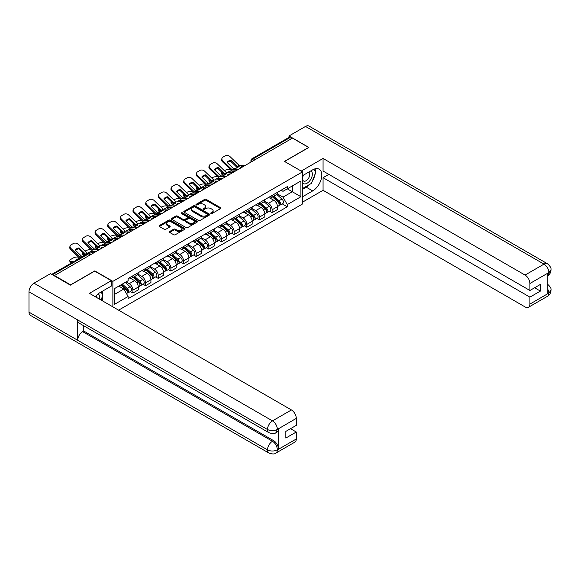 <?xml version="1.0" encoding="UTF-8"?>
<svg xmlns="http://www.w3.org/2000/svg" width="580" height="580" viewBox="0 0 580 580"><rect width="100%" height="100%" fill="white"/><g stroke="black" fill="none" stroke-linecap="round" stroke-linejoin="round"><path stroke-width="0.87" d="M210.975 213.491A0.79 0.457 0 0 0 212.091 213.491L220.552 208.612A1.124 0.652 0 0 0 220.879 208.148A1.124 0.652 0 0 0 220.552 207.691L206.219 199.411A1.124 0.652 0 0 0 204.624 199.411L196.163 204.298A0.79 0.457 0 0 0 197.28 204.943L198.374 204.312A3.603 2.081 0 0 1 203.471 204.312L204.667 205.001A3.603 2.081 0 0 1 205.719 206.473A3.603 2.081 0 0 1 204.667 207.944L203.573 208.575A0.79 0.457 0 0 0 204.689 209.22L205.784 208.582A3.603 2.081 0 0 1 210.874 208.582L212.07 209.279A3.603 2.081 0 0 1 213.128 210.743A3.603 2.081 0 0 1 212.07 212.215L210.975 212.853A0.79 0.457 0 0 0 210.975 213.491L210.975 212.853M169.672 231.5A1.124 0.652 0 0 0 169.338 231.964A1.124 0.652 0 0 0 169.672 232.42L173.696 234.74A1.124 0.652 0 0 0 175.283 234.74L184.679 229.317A1.124 0.652 0 0 0 185.013 228.861A1.124 0.652 0 0 0 184.679 228.397L170.346 220.124A1.124 0.652 0 0 0 168.758 220.124L159.362 225.548A1.124 0.652 0 0 0 159.029 226.012A1.124 0.652 0 0 0 159.362 226.468L164.22 229.274A1.124 0.652 0 0 0 165.807 229.274L169.831 226.954A1.124 0.652 0 0 0 170.157 226.49A1.124 0.652 0 0 0 169.831 226.033L167.424 224.641A3.009 1.74 0 0 1 166.54 223.409A3.009 1.74 0 0 1 168.396 221.806A3.009 1.74 0 0 1 171.68 222.183L181.119 227.628A3.009 1.74 0 0 1 181.997 228.861A3.009 1.74 0 0 1 180.141 230.463A3.009 1.74 0 0 1 176.856 230.086L175.283 229.18A1.124 0.652 0 0 0 173.696 229.18L169.672 231.5L169.672 232.42L173.696 230.115L173.696 229.18M112.875 281.344L94.787 270.896L70.615 284.852L54.469 275.536L292.48 138.12L308.625 147.443L284.446 161.399L302.543 171.847L112.875 281.344L112.875 306.871M198.454 220.444A1.124 0.652 0 0 0 200.049 220.444L209.445 215.02A1.124 0.652 0 0 0 209.771 214.564A1.124 0.652 0 0 0 209.445 214.1L195.112 205.827A1.124 0.652 0 0 0 193.517 205.827L184.121 211.25A1.124 0.652 0 0 0 183.795 211.714A1.124 0.652 0 0 0 184.121 212.171L198.454 220.444M181.692 213.665A0.79 0.457 0 0 1 182.49 213.774L197.048 222.176L187.666 227.592A1.124 0.652 0 0 1 186.071 227.592L171.738 219.32L175.762 217.014L175.762 216.079L171.738 218.399A1.124 0.652 0 0 0 171.412 218.863A1.124 0.652 0 0 0 171.738 219.32L171.738 218.399M175.762 217.014A1.124 0.652 0 0 1 177.357 217.014L177.357 216.079A1.124 0.652 0 0 0 175.762 216.079M177.357 216.079L183.164 219.436A1.124 0.652 0 0 0 184.759 219.436L187.427 217.892A1.124 0.652 0 0 0 187.761 217.435A1.124 0.652 0 0 0 187.427 216.978L181.373 213.483A0.79 0.457 0 0 1 182.49 212.838L197.062 221.248A1.124 0.652 0 0 1 197.388 221.712A1.124 0.652 0 0 1 197.062 222.169L197.062 221.248M118.596 310.169L302.543 203.971L302.543 171.847M54.469 275.536L54.469 275.957M254.924 159.804L253.221 158.826A2.291 1.327 60 0 0 252.068 158.71L288.818 137.496A2.291 1.327 60 0 1 289.964 137.605L253.221 158.826A2.291 1.327 120 0 0 251.597 161.631L251.597 161.726M291.668 138.591L289.964 137.605M272.121 195.402A5.278 3.045 60 0 1 271.027 197.773L276.377 194.677A5.278 3.045 -120 0 0 277.472 192.313M264.524 201.086L268.388 203.319A5.278 3.045 60 0 1 272.121 209.779L277.472 206.69A5.278 3.045 -120 0 0 273.738 200.223L269.91 198.012M277.472 206.69L277.472 209.547L272.121 212.635L269.555 211.156M271.027 197.773A5.278 3.045 60 0 1 268.431 197.533M272.121 209.779L272.121 212.635M259.463 202.71A5.278 3.045 60 0 1 258.368 205.073L263.726 201.985A5.278 3.045 -120 0 0 264.821 199.614M256.896 218.464L259.463 219.943L264.821 216.855L264.821 213.998A5.278 3.045 -120 0 0 261.087 207.531L257.252 205.32M258.368 205.073A5.278 3.045 60 0 1 255.773 204.841M251.865 208.387L255.729 210.62A5.278 3.045 60 0 1 259.463 217.087L259.463 219.943M246.812 210.011A5.278 3.045 60 0 1 245.717 212.381L251.067 209.293A5.278 3.045 -120 0 0 252.162 206.922M244.245 225.765L246.812 227.251L252.162 224.155L252.162 221.299A5.278 3.045 -120 0 0 248.429 214.839L244.6 212.628M245.717 212.381A5.278 3.045 60 0 1 243.121 212.142M239.214 215.695L243.078 217.928A5.278 3.045 60 0 1 246.812 224.395L246.812 227.251M234.153 217.319A5.278 3.045 60 0 1 233.058 219.689L238.416 216.601A5.278 3.045 -120 0 0 239.511 214.23M231.587 233.073L234.153 234.552L239.511 231.463L239.511 228.607A5.278 3.045 -120 0 0 235.777 222.147L231.942 219.929M233.058 219.689A5.278 3.045 60 0 1 230.463 219.45M226.555 223.003L230.419 225.236A5.278 3.045 60 0 1 234.153 231.695L234.153 234.552M221.502 224.627A5.278 3.045 60 0 1 220.407 226.998L225.758 223.902A5.278 3.045 -120 0 0 226.852 221.538M218.936 240.381L221.502 241.86L226.852 238.771L226.852 235.915A5.278 3.045 -120 0 0 223.119 229.448L219.291 227.237M220.407 226.998A5.278 3.045 60 0 1 217.812 226.758M213.904 230.311L217.768 232.544A5.278 3.045 60 0 1 221.502 239.004L221.502 241.86M208.844 231.935A5.278 3.045 60 0 1 207.749 234.298L213.106 231.21A5.278 3.045 -120 0 0 214.201 228.839M206.277 247.689L208.844 249.168L214.201 246.079L214.201 243.223A5.278 3.045 -120 0 0 210.468 236.756L206.632 234.545M207.749 234.298A5.278 3.045 60 0 1 205.153 234.066M201.245 237.612L205.11 239.844A5.278 3.045 60 0 1 208.844 246.311L208.844 249.168M196.192 239.236A5.278 3.045 60 0 1 195.097 241.606L200.448 238.518A5.278 3.045 -120 0 0 201.543 236.147M193.626 254.99L196.192 256.476L201.543 253.38L201.543 250.524A5.278 3.045 -120 0 0 197.809 244.064L193.981 241.853M195.097 241.606A5.278 3.045 60 0 1 192.502 241.367M188.594 244.919L192.458 247.152A5.278 3.045 60 0 1 196.192 253.619L196.192 256.476M183.534 246.543A5.278 3.045 60 0 1 182.439 248.914L187.797 245.826A5.278 3.045 -120 0 0 188.892 243.455M180.967 262.298L183.534 263.777L188.892 260.688L188.892 257.832A5.278 3.045 -120 0 0 185.158 251.372L181.322 249.154M182.439 248.914A5.278 3.045 60 0 1 179.844 248.675M175.936 252.227L179.8 254.46A5.278 3.045 60 0 1 183.534 260.92L183.534 263.777M170.882 253.851A5.278 3.045 60 0 1 169.788 256.222L175.138 253.126A5.278 3.045 -120 0 0 176.233 250.763M168.316 269.606L170.882 271.085L176.233 267.996L176.233 265.14A5.278 3.045 -120 0 0 172.499 258.673L168.671 256.462M169.788 256.222A5.278 3.045 60 0 1 167.192 255.983M163.284 259.536L167.149 261.769A5.278 3.045 60 0 1 170.882 268.228L170.882 271.085M158.224 261.16A5.278 3.045 60 0 1 157.129 263.523L162.487 260.435A5.278 3.045 -120 0 0 163.582 258.064M155.657 276.914L158.224 278.393L163.582 275.304L163.582 272.448A5.278 3.045 -120 0 0 159.848 265.981L156.013 263.769M157.129 263.523A5.278 3.045 60 0 1 154.534 263.291M150.626 266.836L154.49 269.069A5.278 3.045 60 0 1 158.224 275.536L158.224 278.393M145.573 268.46A5.278 3.045 60 0 1 144.478 270.831L149.828 267.743A5.278 3.045 -120 0 0 150.923 265.372M143.006 284.214L145.573 285.701L150.923 282.605L150.923 279.748A5.278 3.045 -120 0 0 147.19 273.289L143.362 271.077M144.478 270.831A5.278 3.045 60 0 1 141.882 270.592M137.975 274.144L141.839 276.377A5.278 3.045 60 0 1 145.573 282.844L145.573 285.701M132.914 275.768A5.278 3.045 60 0 1 131.82 278.139L137.177 275.05A5.278 3.045 -120 0 0 138.272 272.68M130.348 291.522L132.914 293.001L138.272 289.913L138.272 287.056A5.278 3.045 -120 0 0 134.538 280.597L130.703 278.378M131.82 278.139A5.278 3.045 60 0 1 129.224 277.9M126.099 281.902L129.18 283.685A5.278 3.045 60 0 1 132.914 290.145L132.914 293.001M281.082 190.225L282.989 191.327L300.918 180.975L292.32 185.941L292.32 191.748L282.989 197.135L277.175 193.778M114.499 294.408L123.83 289.021L128.129 296.467L114.499 304.34L114.499 288.601L128.129 280.735L128.129 278.531L287.288 186.644L287.288 188.848L300.918 196.714L287.288 204.581L282.989 197.135M300.918 180.975L300.918 196.714M128.129 296.467L128.129 298.671L287.288 206.785L287.288 204.581M123.83 289.021L118.799 286.121M282.206 203.848L287.288 206.785M211.294 213.607L212.07 213.157A3.603 2.081 0 0 0 213.128 211.686L213.128 210.743M205.719 206.473L205.719 207.408A3.603 2.081 0 0 1 204.667 208.88L203.885 209.329M220.552 207.691L220.552 208.612L206.219 200.354A1.124 0.652 0 0 0 204.624 200.354L196.482 205.052M209.431 215.028L195.112 206.763A1.124 0.652 0 0 0 193.517 206.763L184.135 212.179M207.451 214.883A0.79 0.457 0 0 0 207.451 214.237L194.873 206.973A0.79 0.457 0 0 0 193.756 206.973L192.604 207.64A3.603 2.081 0 0 0 191.545 209.112A3.603 2.081 0 0 0 192.604 210.583L201.202 215.55A3.603 2.081 0 0 0 206.299 215.55L207.451 214.883L207.451 215.818A0.79 0.457 0 0 0 207.683 215.499L207.683 214.564M191.545 209.112L191.545 210.054A3.603 2.081 0 0 0 192.604 211.519L192.604 210.583M207.451 215.818L206.299 216.485A3.603 2.081 0 0 1 201.202 216.485L192.604 211.519M177.357 217.014L183.164 220.371A1.124 0.652 0 0 0 184.759 220.371L187.427 218.834A1.124 0.652 0 0 0 187.761 218.37L187.761 217.435M189.196 222.916A3.009 1.74 0 0 0 192.48 223.293A3.009 1.74 0 0 0 194.344 221.69A3.009 1.74 0 0 0 193.459 220.458L190.131 218.537A1.124 0.652 0 0 0 188.543 218.537L185.875 220.081A1.124 0.652 0 0 0 185.542 220.538A1.124 0.652 0 0 0 185.875 220.994L189.196 222.916L189.196 223.851A3.009 1.74 0 0 0 192.48 224.228A3.009 1.74 0 0 0 194.344 222.626L194.344 221.69M185.542 220.538L185.542 221.473A1.124 0.652 0 0 0 185.875 221.937L185.875 220.994M189.196 223.851L185.875 221.937M181.997 228.861L181.997 229.796A3.009 1.74 0 0 1 180.141 231.405A3.009 1.74 0 0 1 176.856 231.029L175.283 230.115A1.124 0.652 0 0 0 173.696 230.115M166.54 223.409L166.54 224.351A3.009 1.74 0 0 0 167.424 225.576L167.424 224.641M169.831 226.033L169.831 226.954L167.424 225.576M184.665 229.325L170.346 221.06A1.124 0.652 0 0 0 168.758 221.06L159.377 226.475M232.37 172.463L231.065 172.216L230.731 170.868L234.516 171.593M224.395 170.701L224.946 170.382A3.444 1.254 -13.9 0 1 229.687 169.418L230.608 169.599M221.857 172.296A3.444 1.254 -13.9 0 0 221.56 173.014A3.444 1.254 -13.9 0 0 222.466 173.587L222.807 174.935A3.444 1.254 166.1 0 1 221.893 174.362L221.56 173.014M223.387 173.761L222.466 173.587M230.731 170.868A7.112 2.595 -13.9 0 0 227.309 172.695M224.155 175.196L222.807 174.935M231.065 172.216A7.112 2.595 -13.9 0 0 230.173 172.565M272.484 196.924L277.639 201.528A2.871 1.653 60 0 1 278.545 205.965L277.472 206.582M272.622 197.048L275.05 198.454M273.006 196.627L278.741 201.746A1.377 0.797 60 0 1 279.176 203.877A1.377 0.797 60 0 1 279.052 203.928M273.861 196.134L279.024 200.731A2.871 1.653 60 0 1 279.923 205.168A2.871 1.653 60 0 1 279.052 205.262M276.74 194.409L281.938 199.049A2.871 1.653 60 0 1 282.844 203.479L279.923 205.168M230.905 160.225A7.112 5.198 -160.8 0 0 227.092 162.422L233.493 168.599L235.364 168.577A7.112 1.66 -20.2 0 0 237.597 167.46A7.112 1.66 -20.2 0 0 239.177 166.373L237.307 166.395L230.905 160.225L230.564 161.189L236.974 167.359A1.718 0.993 -120 0 0 237.314 167.62M238.489 169.295L231.92 169.57L222.807 160.798L222.466 161.755A3.444 2.516 -160.8 0 1 221.654 159.225L221.988 158.26A3.444 2.516 19.2 0 0 222.807 160.798M235.886 170.796L232.5 170.955A1.718 0.993 60 0 1 231.92 170.788A1.718 0.993 60 0 1 231.536 170.491L222.466 161.755M245.71 165.126L239.141 165.401L230.021 156.629A3.444 2.516 19.2 0 0 225.279 155.81L222.93 157.166A3.444 2.516 19.2 0 0 221.988 158.26M227.345 162.668A7.112 5.198 -160.8 0 1 230.564 161.189M219.711 179.771L218.406 179.524L218.073 178.176L221.857 178.894M211.743 178.009L212.294 177.69A3.444 1.254 -13.9 0 1 217.036 176.726L217.95 176.9M209.206 179.597A3.444 1.254 -13.9 0 0 208.909 180.322A3.444 1.254 -13.9 0 0 209.815 180.895L210.149 182.243A3.444 1.254 166.1 0 1 209.242 181.663L208.909 180.322M210.729 181.069L209.815 180.895M218.073 178.176A7.112 2.595 -13.9 0 0 214.658 180.003M211.504 182.504L210.149 182.243M218.406 179.524A7.112 2.595 -13.9 0 0 217.522 179.873M259.833 204.232L264.988 208.836A2.871 1.653 60 0 1 265.887 213.273L264.813 213.889M259.963 204.356L262.392 205.755M260.348 203.935L266.089 209.054A1.377 0.797 60 0 1 266.517 211.185A1.377 0.797 60 0 1 266.394 211.236M261.21 203.435L266.365 208.039A2.871 1.653 60 0 1 267.264 212.476A2.871 1.653 60 0 1 266.401 212.57M264.081 201.71L269.287 206.357A2.871 1.653 60 0 1 270.186 210.786L267.264 212.476M207.06 187.079L205.755 186.825L205.421 185.477L209.206 186.202M199.085 185.317L199.636 184.998A3.444 1.254 -13.9 0 1 204.377 184.034L205.298 184.208M196.548 186.905A3.444 1.254 -13.9 0 0 196.25 187.623A3.444 1.254 -13.9 0 0 197.156 188.203L197.497 189.551A3.444 1.254 166.1 0 1 196.584 188.971L196.25 187.623M198.077 188.377L197.156 188.203M205.421 185.477A7.112 2.595 -13.9 0 0 201.999 187.311M198.846 189.805L197.497 189.551M205.755 186.825A7.112 2.595 -13.9 0 0 204.863 187.18M247.174 211.54L252.329 216.144A2.871 1.653 60 0 1 253.235 220.574L252.162 221.198M247.312 211.664L249.741 213.063M247.696 211.243L253.431 216.362A1.377 0.797 60 0 1 253.866 218.486A1.377 0.797 60 0 1 253.743 218.537M248.552 210.743L253.714 215.347A2.871 1.653 60 0 1 254.613 219.784A2.871 1.653 60 0 1 253.743 219.871M251.43 209.018L256.628 213.657A2.871 1.653 60 0 1 257.535 218.094L254.613 219.784M309.851 184.295A12.905 7.453 120 0 1 306.269 187.202L312.678 190.907A12.905 7.453 120 0 0 321.11 179.532A12.905 7.453 120 0 0 319.13 169.193A12.905 7.453 120 0 0 312.678 169.831L302.543 175.682M312.678 190.907L302.543 196.758M302.543 202.144L323.06 190.298L323.06 177.697L529.917 297.127L529.917 304.101L548.977 293.001L547.766 293.567L547.766 273.426L548.861 272.564L529.917 283.497A6.88 3.973 -120 0 0 525.052 275.065L543.996 264.132L305.5 126.44L288.992 135.966L308.864 147.443L284.57 161.472M328.824 174.37L323.06 177.697M534.622 287.76L540.386 291.087L540.386 284.432L529.917 290.478L323.06 171.049L323.06 158.449L525.052 275.065M301.201 171.071L323.06 158.449M323.06 190.298L525.052 306.914A6.88 3.973 -120 0 0 528.496 307.255A6.88 3.973 -120 0 0 529.917 304.101M305.5 126.44A7.054 4.074 -60 0 1 309.031 126.085L547.52 263.784A7.054 4.074 -60 0 0 543.996 264.132A6.88 3.973 60 0 1 548.861 272.564M288.992 137.416L288.992 135.966M529.917 290.478L529.917 283.497M540.386 291.087L529.917 297.127M312.41 180.924A12.905 7.453 120 0 0 315.187 173.761M315.397 171.448A12.905 7.453 120 0 0 315.078 168.816M306.269 187.202L302.543 189.363M547.766 288.753L548.861 292.936M547.52 284.156C550.289 286.643 551.449 288.637 551 290.123L548.992 293.001M547.52 263.784C550.289 266.249 551.449 268.257 551 269.801L548.985 272.629M268.953 432.709A7.054 4.074 -60 0 1 267.496 429.526C270.744 431.085 273.985 431.071 277.226 429.49L275.928 432.702C274.775 433.876 272.448 433.876 268.953 432.709L79.134 323.118A7.054 4.074 -60 0 1 77.669 319.935L29 291.834A7.054 4.074 -60 0 1 33.988 283.192L50.496 273.659L70.368 285.135L94.707 271.085L111.338 280.684L111.338 286.07L99.818 292.726A12.905 7.453 120 0 0 95.301 296.721M111.338 280.684L89.436 293.335L291.428 409.951A6.88 3.973 60 0 1 296.293 418.383L296.293 425.358L285.831 431.404L285.831 438.052L296.293 432.013L296.293 438.988A6.88 3.973 60 0 1 294.865 442.141L275.928 453.074A6.88 3.973 -120 0 0 277.349 449.928L296.293 438.988M102.21 300.708L104.929 302.274M102.493 300.549L102.493 296.22M102.493 294.285L102.493 291.174M275.928 453.074C274.826 454.241 272.506 454.241 268.953 453.082L30.465 315.389A7.054 4.074 -60 0 1 29 312.163L77.669 340.264A7.054 4.074 -60 0 1 82.664 331.666L272.484 441.257L273.579 440.626A6.88 3.973 60 0 1 278.443 449.058L278.443 428.917A6.88 3.973 60 0 1 277.023 432.071L275.928 432.702M29 291.834L29 312.163M33.988 283.192L272.484 420.884A7.054 4.074 -60 0 0 267.496 429.526L77.669 319.935L77.669 340.264L267.496 449.855C270.73 451.421 273.977 451.421 277.233 449.855L277.349 449.928M296.293 432.013L290.536 428.685M83.759 325.786L83.759 331.035L273.579 440.626M83.759 331.035L82.664 331.666M302.543 182.852A7.46 4.306 120 0 0 308.466 182.207A7.46 4.306 120 0 0 312.352 174.094A7.46 4.306 120 0 0 311.003 170.796M303.166 175.319A7.46 4.306 120 0 0 302.543 176.668M302.543 179.162A5.104 2.951 120 0 0 303.572 181.004A5.104 2.951 120 0 0 307.501 179.633A5.104 2.951 120 0 0 309.735 174.5A5.104 2.951 120 0 0 308.676 172.159A5.104 2.951 120 0 0 308.661 172.151M303.587 175.08A5.104 2.951 120 0 0 302.543 178.14M313.845 169.244L315.839 172.079L311.46 183.367L302.702 188.42M99.238 298.997A7.46 4.306 120 0 0 99.492 296.989A7.46 4.306 120 0 0 98.259 293.785M96.867 297.62A5.104 2.951 120 0 0 96.867 297.395A5.104 2.951 120 0 0 96.345 295.524M100.942 292.074L102.979 294.974L101.022 300.019M218.247 167.533A7.112 5.198 -160.8 0 0 214.433 169.73L220.893 175.943L222.706 175.885A7.112 1.66 -20.2 0 0 224.946 174.768A7.112 1.66 -20.2 0 0 226.519 173.681L224.656 173.703L218.247 167.533L217.913 168.49L224.315 174.66A1.718 0.993 -120 0 0 224.656 174.928M225.83 176.603L219.269 176.878L210.149 168.099L209.815 169.063A3.444 2.516 -160.8 0 1 208.996 166.525L209.329 165.568A3.444 2.516 19.2 0 0 210.149 168.099M223.227 178.103L219.849 178.263A1.718 0.993 60 0 1 219.269 178.096A1.718 0.993 60 0 1 218.885 177.799L209.815 169.063M233.051 172.434L226.49 172.709L217.369 163.93A3.444 2.516 19.2 0 0 212.628 163.118L210.272 164.474A3.444 2.516 19.2 0 0 209.329 165.568M214.687 169.976A7.112 5.198 -160.8 0 1 217.913 168.49M205.595 174.834A7.112 5.198 -160.8 0 0 201.782 177.038L208.235 183.251L210.054 183.193A7.112 1.66 -20.2 0 0 212.287 182.076A7.112 1.66 -20.2 0 0 213.868 180.989L212.048 181.047L205.595 174.834L205.255 175.798L211.664 181.968A1.718 0.993 -120 0 0 212.005 182.236M213.179 183.903L206.611 184.186L197.497 175.406L197.156 176.371A3.444 2.516 -160.8 0 1 196.344 173.833L196.678 172.869A3.444 2.516 19.2 0 0 197.497 175.406M210.576 185.411L207.19 185.564A1.718 0.993 60 0 1 206.611 185.404A1.718 0.993 60 0 1 206.226 185.107L197.156 176.371M220.4 179.742L213.832 180.018L204.711 171.238A3.444 2.516 19.2 0 0 199.969 170.418L197.62 171.781A3.444 2.516 19.2 0 0 196.678 172.869M202.036 177.284A7.112 5.198 -160.8 0 1 205.255 175.798M194.401 194.38L193.104 194.133L192.763 192.785L196.548 193.51M186.434 192.625L186.985 192.306A3.444 1.254 -13.9 0 1 191.726 191.342L192.64 191.516M183.896 194.213A3.444 1.254 -13.9 0 0 183.599 194.931A3.444 1.254 -13.9 0 0 184.505 195.511L184.839 196.852A3.444 1.254 166.1 0 1 183.932 196.279L183.599 194.931M185.419 195.685L184.505 195.511M192.763 192.785A7.112 2.595 -13.9 0 0 189.348 194.619M186.194 197.113L184.839 196.852M193.104 194.133A7.112 2.595 -13.9 0 0 192.212 194.481M234.523 218.849L239.678 223.445A2.871 1.653 60 0 1 240.577 227.882L239.504 228.498M234.654 218.972L237.082 220.371M235.038 218.544L240.78 223.67A1.377 0.797 60 0 1 241.207 225.794A1.377 0.797 60 0 1 241.084 225.845M235.9 218.051L241.055 222.655A2.871 1.653 60 0 1 241.954 227.085A2.871 1.653 60 0 1 241.091 227.179M238.771 216.325L243.977 220.965A2.871 1.653 60 0 1 244.876 225.402L241.954 227.085M181.75 201.688L180.445 201.441L180.112 200.093L183.896 200.818M173.775 199.926L174.326 199.607A3.444 1.254 -13.9 0 1 179.068 198.643L179.988 198.824M171.238 201.521A3.444 1.254 -13.9 0 0 170.94 202.239A3.444 1.254 -13.9 0 0 171.847 202.811L172.188 204.16A3.444 1.254 166.1 0 1 171.274 203.587L170.94 202.239M172.768 202.986L171.847 202.811M180.112 200.093A7.112 2.595 -13.9 0 0 176.69 201.92M173.536 204.421L172.188 204.16M180.445 201.441A7.112 2.595 -13.9 0 0 179.553 201.789M221.864 226.149L227.019 230.753A2.871 1.653 60 0 1 227.925 235.19L226.852 235.806M222.002 226.273L224.431 227.679M222.387 225.852L228.121 230.97A1.377 0.797 60 0 1 228.556 233.102A1.377 0.797 60 0 1 228.433 233.153M223.242 225.359L228.404 229.956A2.871 1.653 60 0 1 229.303 234.393A2.871 1.653 60 0 1 228.433 234.487M226.12 223.633L231.319 228.274A2.871 1.653 60 0 1 232.225 232.703L229.303 234.393M169.092 208.996L167.794 208.749L167.453 207.401L171.238 208.118M161.124 207.234L161.675 206.915A3.444 1.254 -13.9 0 1 166.416 205.951L167.33 206.125M158.587 208.822A3.444 1.254 -13.9 0 0 158.289 209.547A3.444 1.254 -13.9 0 0 159.196 210.119L159.529 211.468A3.444 1.254 166.1 0 1 158.623 210.895L158.289 209.547M160.109 210.293L159.196 210.119M167.453 207.401A7.112 2.595 -13.9 0 0 164.038 209.228M160.885 211.729L159.529 211.468M167.794 208.749A7.112 2.595 -13.9 0 0 166.902 209.097M209.213 233.457L214.368 238.061A2.871 1.653 60 0 1 215.267 242.498L214.194 243.114M209.344 233.581L211.773 234.98M209.728 233.16L215.47 238.279A1.377 0.797 60 0 1 215.898 240.41A1.377 0.797 60 0 1 215.774 240.461M210.591 232.66L215.745 237.263A2.871 1.653 60 0 1 216.644 241.7A2.871 1.653 60 0 1 215.782 241.795M213.462 230.934L218.667 235.581A2.871 1.653 60 0 1 219.566 240.011L216.644 241.7M192.937 182.142A7.112 5.198 -160.8 0 0 189.124 184.346L195.532 190.515L197.396 190.494A7.112 1.66 -20.2 0 0 199.636 189.377A7.112 1.66 -20.2 0 0 201.209 188.297L199.397 188.355L192.937 182.142L192.604 183.106L199.005 189.276A1.718 0.993 -120 0 0 199.346 189.544M200.52 191.212L193.959 191.487L184.839 182.715L184.505 183.679A3.444 2.516 -160.8 0 1 183.686 181.141L184.019 180.177A3.444 2.516 19.2 0 0 184.839 182.715M197.918 192.719L194.539 192.872A1.718 0.993 60 0 1 193.959 192.705A1.718 0.993 60 0 1 193.575 192.415L184.505 183.679M207.742 187.043L201.18 187.325L192.06 178.546A3.444 2.516 19.2 0 0 187.318 177.726L184.962 179.082A3.444 2.516 19.2 0 0 184.019 180.177M189.377 184.585A7.112 5.198 -160.8 0 1 192.604 183.106M180.286 189.45A7.112 5.198 -160.8 0 0 176.472 191.646L182.874 197.823L184.744 197.802A7.112 1.66 -20.2 0 0 186.977 196.685A7.112 1.66 -20.2 0 0 188.558 195.598L186.688 195.619L180.286 189.45L179.952 190.414L186.354 196.584A1.718 0.993 -120 0 0 186.695 196.852M187.869 198.519L181.301 198.795L172.188 190.023L171.847 190.98A3.444 2.516 -160.8 0 1 171.035 188.449L171.368 187.485A3.444 2.516 19.2 0 0 172.188 190.023M185.266 200.02L181.881 200.18A1.718 0.993 60 0 1 181.301 200.013A1.718 0.993 60 0 1 180.916 199.716L171.847 190.98M195.09 194.351L188.522 194.626L179.401 185.854A3.444 2.516 19.2 0 0 174.66 185.034L172.311 186.39A3.444 2.516 19.2 0 0 171.368 187.485M176.726 191.893A7.112 5.198 -160.8 0 1 179.952 190.414M167.627 196.758A7.112 5.198 -160.8 0 0 163.814 198.954L170.274 205.168L172.086 205.11A7.112 1.66 -20.2 0 0 174.326 203.993A7.112 1.66 -20.2 0 0 175.899 202.906L174.036 202.927L167.627 196.758L167.294 197.715L173.696 203.885A1.718 0.993 -120 0 0 174.036 204.153M175.211 205.827L168.649 206.103L159.529 197.323L159.196 198.287A3.444 2.516 -160.8 0 1 158.376 195.75L158.71 194.793A3.444 2.516 19.2 0 0 159.529 197.323M172.608 207.328L169.229 207.488A1.718 0.993 60 0 1 168.649 207.321A1.718 0.993 60 0 1 168.265 207.024L159.196 198.287M182.432 201.659L175.87 201.934L166.75 193.155A3.444 2.516 19.2 0 0 162.008 192.343L159.652 193.698A3.444 2.516 19.2 0 0 158.71 194.793M164.067 199.201A7.112 5.198 -160.8 0 1 167.294 197.715M156.44 216.304L155.135 216.05L154.802 214.701L158.587 215.426M148.465 214.542L149.016 214.223A3.444 1.254 -13.9 0 1 153.758 213.259L154.679 213.433M145.928 216.13A3.444 1.254 -13.9 0 0 145.631 216.847A3.444 1.254 -13.9 0 0 146.537 217.427L146.878 218.776A3.444 1.254 166.1 0 1 145.964 218.196L145.631 216.847M147.458 217.601L146.537 217.427M154.802 214.701A7.112 2.595 -13.9 0 0 151.38 216.536M148.226 219.03L146.878 218.776M155.135 216.05A7.112 2.595 -13.9 0 0 154.244 216.405M196.555 240.765L201.71 245.369A2.871 1.653 60 0 1 202.616 249.799L201.543 250.422M196.692 240.888L199.121 242.288M197.077 240.468L202.811 245.587A1.377 0.797 60 0 1 203.246 247.711A1.377 0.797 60 0 1 203.123 247.762M197.932 239.968L203.094 244.571A2.871 1.653 60 0 1 203.993 249.008A2.871 1.653 60 0 1 203.123 249.095M200.811 238.242L206.009 242.882A2.871 1.653 60 0 1 206.915 247.319L203.993 249.008M154.976 204.058A7.112 5.198 -160.8 0 0 151.162 206.262L157.615 212.476L159.435 212.418A7.112 1.66 -20.2 0 0 161.668 211.301A7.112 1.66 -20.2 0 0 163.248 210.214L161.378 210.236L154.976 204.058L154.643 205.023L161.044 211.192A1.718 0.993 -120 0 0 161.385 211.461M162.559 213.128L155.991 213.411L146.878 204.631L146.537 205.595A3.444 2.516 -160.8 0 1 145.725 203.058L146.059 202.094A3.444 2.516 19.2 0 0 146.878 204.631M159.957 214.636L156.571 214.788A1.718 0.993 60 0 1 155.991 214.629A1.718 0.993 60 0 1 155.607 214.332L146.537 205.595M169.78 208.967L163.212 209.242L154.091 200.463A3.444 2.516 19.2 0 0 149.35 199.643L147.001 201.006A3.444 2.516 19.2 0 0 146.059 202.094M151.416 206.509A7.112 5.198 -160.8 0 1 154.643 205.023M143.782 223.605L142.484 223.358L142.143 222.01L145.928 222.735M135.814 221.85L136.365 221.531A3.444 1.254 -13.9 0 1 141.107 220.567L142.02 220.741M133.277 223.438A3.444 1.254 -13.9 0 0 132.979 224.155A3.444 1.254 -13.9 0 0 133.886 224.736L134.219 226.077A3.444 1.254 166.1 0 1 133.313 225.504L132.979 224.155M134.799 224.91L133.886 224.736M142.143 222.01A7.112 2.595 -13.9 0 0 138.729 223.844M135.575 226.338L134.219 226.077M142.484 223.358A7.112 2.595 -13.9 0 0 141.593 223.706M183.903 248.073L189.058 252.67A2.871 1.653 60 0 1 189.957 257.107L188.884 257.723M184.034 248.196L186.463 249.596M184.418 247.769L190.16 252.894A1.377 0.797 60 0 1 190.588 255.019A1.377 0.797 60 0 1 190.465 255.069M185.281 247.276L190.436 251.88A2.871 1.653 60 0 1 191.335 256.309A2.871 1.653 60 0 1 190.472 256.404M188.152 245.55L193.357 250.19A2.871 1.653 60 0 1 194.256 254.627L191.335 256.309M142.317 211.367A7.112 5.198 -160.8 0 0 138.504 213.57L144.913 219.74L146.776 219.719A7.112 1.66 -20.2 0 0 149.016 218.602A7.112 1.66 -20.2 0 0 150.59 217.522L148.777 217.58L142.317 211.367L141.984 212.331L148.386 218.5A1.718 0.993 -120 0 0 148.726 218.769M149.901 220.436L143.34 220.719L134.219 211.939L133.886 212.904A3.444 2.516 -160.8 0 1 133.066 210.366L133.4 209.402A3.444 2.516 19.2 0 0 134.219 211.939M147.298 221.944L143.92 222.096A1.718 0.993 60 0 1 143.34 221.93A1.718 0.993 60 0 1 142.956 221.64L133.886 212.904M157.122 216.268L150.561 216.55L141.44 207.77A3.444 2.516 19.2 0 0 136.699 206.951L134.343 208.307A3.444 2.516 19.2 0 0 133.4 209.402M138.758 213.81A7.112 5.198 -160.8 0 1 141.984 212.331M131.131 230.912L129.826 230.666L129.492 229.317L133.277 230.042M123.156 229.151L123.707 228.832A3.444 1.254 -13.9 0 1 128.448 227.868L129.369 228.049M120.618 230.746A3.444 1.254 -13.9 0 0 120.321 231.463A3.444 1.254 -13.9 0 0 121.227 232.036L121.568 233.385A3.444 1.254 166.1 0 1 120.654 232.812L120.321 231.463M122.148 232.21L121.227 232.036M129.492 229.317A7.112 2.595 -13.9 0 0 126.07 231.144M122.916 233.646L121.568 233.385M129.826 230.666A7.112 2.595 -13.9 0 0 128.934 231.014M171.245 255.374L176.4 259.978A2.871 1.653 60 0 1 177.306 264.415L176.233 265.031M171.383 255.497L173.811 256.904M171.767 255.077L177.502 260.195A1.377 0.797 60 0 1 177.937 262.327A1.377 0.797 60 0 1 177.813 262.377M172.623 254.584L177.784 259.18A2.871 1.653 60 0 1 178.684 263.617A2.871 1.653 60 0 1 177.813 263.712M175.501 252.858L180.699 257.498A2.871 1.653 60 0 1 181.605 261.935L178.684 263.617M129.666 218.674A7.112 5.198 -160.8 0 0 125.853 220.871L132.254 227.048L134.125 227.026A7.112 1.66 -20.2 0 0 136.358 225.91A7.112 1.66 -20.2 0 0 137.938 224.823L136.068 224.844L129.666 218.674L129.333 219.639L135.734 225.808A1.718 0.993 -120 0 0 136.075 226.077M137.25 227.744L130.681 228.02L121.568 219.247L121.227 220.204A3.444 2.516 -160.8 0 1 120.415 217.674L120.749 216.71A3.444 2.516 19.2 0 0 121.568 219.247M134.647 229.245L131.261 229.405A1.718 0.993 60 0 1 130.681 229.238A1.718 0.993 60 0 1 130.297 228.94L121.227 220.204M144.471 223.575L137.902 223.851L128.782 215.079A3.444 2.516 19.2 0 0 124.04 214.259L121.691 215.615A3.444 2.516 19.2 0 0 120.749 216.71M126.106 221.118A7.112 5.198 -160.8 0 1 129.333 219.639M118.472 238.22L117.174 237.974L116.834 236.625L120.618 237.343M110.504 236.459L111.055 236.14A3.444 1.254 -13.9 0 1 115.797 235.175L116.71 235.35M107.967 238.046A3.444 1.254 -13.9 0 0 107.67 238.771A3.444 1.254 -13.9 0 0 108.576 239.344L108.909 240.693A3.444 1.254 166.1 0 1 108.003 240.12L107.67 238.771M109.49 239.518L108.576 239.344M116.834 236.625A7.112 2.595 -13.9 0 0 113.419 238.452M110.265 240.954L108.909 240.693M117.174 237.974A7.112 2.595 -13.9 0 0 116.283 238.322M158.594 262.682L163.749 267.286A2.871 1.653 60 0 1 164.647 271.723L163.582 272.339M158.724 262.805L161.153 264.204M159.108 262.385L164.85 267.503A1.377 0.797 60 0 1 165.278 269.635A1.377 0.797 60 0 1 165.155 269.685M159.971 261.885L165.126 266.488A2.871 1.653 60 0 1 166.025 270.925A2.871 1.653 60 0 1 165.162 271.019M162.842 260.159L168.048 264.806A2.871 1.653 60 0 1 168.947 269.236L166.025 270.925M117.008 225.982A7.112 5.198 -160.8 0 0 113.194 228.179L119.654 234.393L121.466 234.335A7.112 1.66 -20.2 0 0 123.707 233.218A7.112 1.66 -20.2 0 0 125.28 232.13L123.417 232.152L117.008 225.982L116.674 226.939L123.076 233.109A1.718 0.993 -120 0 0 123.417 233.377M124.591 235.052L118.03 235.328L108.909 226.548L108.576 227.512A3.444 2.516 -160.8 0 1 107.757 224.975L108.09 224.018A3.444 2.516 19.2 0 0 108.909 226.548M121.988 236.553L118.61 236.713A1.718 0.993 60 0 1 118.03 236.546A1.718 0.993 60 0 1 117.646 236.249L108.576 227.512M131.812 230.883L125.251 231.159L116.13 222.379A3.444 2.516 19.2 0 0 111.389 221.567L109.033 222.923A3.444 2.516 19.2 0 0 108.09 224.018M113.448 228.426A7.112 5.198 -160.8 0 1 116.674 226.939M105.821 245.529L104.516 245.275L104.182 243.926L107.967 244.651M97.846 243.767L98.397 243.448A3.444 1.254 -13.9 0 1 103.138 242.483L104.059 242.657M95.309 245.355A3.444 1.254 -13.9 0 0 95.011 246.072A3.444 1.254 -13.9 0 0 95.918 246.652L96.258 248.001A3.444 1.254 166.1 0 1 95.345 247.421L95.011 246.072M96.838 246.826L95.918 246.652M104.182 243.926A7.112 2.595 -13.9 0 0 100.76 245.761M97.607 248.255L96.258 248.001M104.516 245.275A7.112 2.595 -13.9 0 0 103.631 245.63M145.935 269.99L151.09 274.594A2.871 1.653 60 0 1 151.996 279.024L150.923 279.647M146.073 270.113L148.502 271.512M146.457 269.693L152.192 274.811A1.377 0.797 60 0 1 152.627 276.935A1.377 0.797 60 0 1 152.504 276.986M147.313 269.192L152.475 273.796A2.871 1.653 60 0 1 153.374 278.233A2.871 1.653 60 0 1 152.504 278.32M150.191 267.467L155.389 272.107A2.871 1.653 60 0 1 156.296 276.544L153.374 278.233M104.356 233.283A7.112 5.198 -160.8 0 0 100.543 235.487L106.996 241.7L108.815 241.643A7.112 1.66 -20.2 0 0 111.048 240.526A7.112 1.66 -20.2 0 0 112.629 239.438L110.758 239.46L104.356 233.283L104.023 234.248L110.425 240.417A1.718 0.993 -120 0 0 110.766 240.686M111.94 242.353L105.379 242.636L96.258 233.856L95.918 234.82A3.444 2.516 -160.8 0 1 95.106 232.283L95.439 231.319A3.444 2.516 19.2 0 0 96.258 233.856M109.337 243.861L105.951 244.013A1.718 0.993 60 0 1 105.379 243.854A1.718 0.993 60 0 1 104.987 243.556L95.918 234.82M119.161 238.192L112.593 238.467L103.472 229.687A3.444 2.516 19.2 0 0 98.731 228.868L96.381 230.231A3.444 2.516 19.2 0 0 95.439 231.319M100.797 235.734A7.112 5.198 -160.8 0 1 104.023 234.248M93.162 252.829L91.865 252.583L91.524 251.234L95.309 251.959M85.195 251.075L85.746 250.756A3.444 1.254 -13.9 0 1 90.487 249.792L91.401 249.965M82.657 252.662A3.444 1.254 -13.9 0 0 82.36 253.38A3.444 1.254 -13.9 0 0 83.266 253.96L83.6 255.301A3.444 1.254 166.1 0 1 82.694 254.729L82.36 253.38M84.18 254.134L83.266 253.96M91.524 251.234A7.112 2.595 -13.9 0 0 88.109 253.069M84.47 255.468L83.6 255.301M91.865 252.583A7.112 2.595 -13.9 0 0 90.973 252.931M133.284 277.298L138.439 281.894A2.871 1.653 60 0 1 139.338 286.332L138.272 286.948M133.422 277.421L135.843 278.82M133.799 276.993L139.541 282.119A1.377 0.797 60 0 1 139.969 284.243A1.377 0.797 60 0 1 139.845 284.294M134.661 276.5L139.816 281.104A2.871 1.653 60 0 1 140.715 285.534A2.871 1.653 60 0 1 139.852 285.628M137.532 274.775L142.738 279.415A2.871 1.653 60 0 1 143.637 283.852L140.715 285.534M91.698 240.591A7.112 5.198 -160.8 0 0 87.885 242.795L94.293 248.965L96.157 248.943A7.112 1.66 -20.2 0 0 98.397 247.827A7.112 1.66 -20.2 0 0 99.97 246.746L98.158 246.804L91.698 240.591L91.364 241.555L97.766 247.725A1.718 0.993 -120 0 0 98.107 247.993M99.281 249.661L92.72 249.944L83.6 241.164L83.266 242.128A3.444 2.516 -160.8 0 1 82.447 239.591L82.781 238.626A3.444 2.516 19.2 0 0 83.6 241.164M96.679 251.169L93.3 251.321A1.718 0.993 60 0 1 92.72 251.155A1.718 0.993 60 0 1 92.336 250.864L83.266 242.128M106.502 245.492L99.941 245.775L90.821 236.995A3.444 2.516 19.2 0 0 86.079 236.176L83.723 237.532A3.444 2.516 19.2 0 0 82.781 238.626M88.138 243.035A7.112 5.198 -160.8 0 1 91.364 241.555M78.873 258.542A7.112 2.595 -13.9 0 0 75.059 260.739L75.269 260.782M71.819 262.776L70.948 262.61A3.444 1.254 166.1 0 1 70.042 262.037L69.701 260.688A3.444 1.254 -13.9 0 1 70.738 259.419L73.087 258.056A3.444 1.254 -13.9 0 1 77.829 257.092L78.749 257.274M69.701 260.688A3.444 1.254 -13.9 0 0 70.608 261.261L70.948 262.61M73.486 261.812L70.608 261.261M120.944 284.882L125.78 289.202A2.871 1.653 60 0 1 126.687 293.639L126.541 293.719M120.988 284.852L123.192 286.129M121.459 284.584L126.882 289.42A1.377 0.797 60 0 1 127.317 291.551A1.377 0.797 60 0 1 127.194 291.602M122.322 284.084L127.165 288.405A2.871 1.653 60 0 1 128.064 292.842A2.871 1.653 60 0 1 127.194 292.936M125.244 282.402L130.079 286.723A2.871 1.653 60 0 1 130.986 291.16L128.064 292.842M81.468 257.208L80.011 257.208L70.948 248.472L70.608 249.429A3.444 2.516 -160.8 0 1 69.796 246.899L70.129 245.935A3.444 2.516 19.2 0 0 70.948 248.472M83.085 256.273L81.635 256.273L75.233 250.096A7.112 5.198 -160.8 0 1 79.047 247.899L78.713 248.863L85.115 255.033A1.718 0.993 -120 0 0 85.158 255.077M79.728 258.209A1.718 0.993 60 0 1 79.677 258.165L70.608 249.429M86.898 254.069L85.448 254.069L79.047 247.899M93.851 252.8L87.283 253.076L78.162 244.303A3.444 2.516 19.2 0 0 73.421 243.484L71.072 244.84A3.444 2.516 19.2 0 0 70.129 245.935M75.487 250.343A7.112 5.198 -160.8 0 1 78.713 248.863M251.676 161.682L251.597 161.631A2.291 1.327 0 0 1 250.923 160.696L250.923 162.117M145.573 282.844L150.923 279.748M158.224 275.536L163.582 272.448M170.882 268.228L176.233 265.14M183.534 260.92L188.892 257.832M196.192 253.619L201.543 250.524M208.844 246.311L214.201 243.223M221.502 239.004L226.852 235.915M234.153 231.695L239.511 228.607M246.812 224.395L252.162 221.299M259.463 217.087L264.821 213.998M132.914 290.145L138.272 287.056M129.18 283.685L134.538 280.597M141.839 276.377L147.19 273.289M154.49 269.069L159.848 265.981M167.149 261.769L172.499 258.673M179.8 254.46L185.158 251.372M192.458 247.152L197.809 244.064M205.11 239.844L210.468 236.756M217.768 232.544L223.119 229.448M230.419 225.236L235.777 222.147M243.078 217.928L248.429 214.839M255.729 210.62L261.087 207.531M268.388 203.319L273.738 200.223M242.694 166.866A2.291 1.327 120 0 0 241.679 167.453M230.035 174.174A2.291 1.327 120 0 0 229.027 174.761M217.384 181.482A2.291 1.327 120 0 0 216.369 182.062M204.725 188.783A2.291 1.327 120 0 0 203.718 189.37M192.074 196.091A2.291 1.327 120 0 0 191.059 196.678M179.416 203.399A2.291 1.327 120 0 0 178.408 203.986M166.764 210.707A2.291 1.327 120 0 0 165.75 211.287M154.106 218.007A2.291 1.327 120 0 0 153.098 218.595M141.455 225.315A2.291 1.327 120 0 0 140.44 225.903M128.796 232.624A2.291 1.327 120 0 0 127.788 233.211M116.145 239.931A2.291 1.327 120 0 0 115.13 240.512M103.487 247.232A2.291 1.327 120 0 0 102.479 247.819M90.407 254.787L88.704 253.801L52.403 274.76M91.082 254.402L89.849 253.692A2.291 1.327 120 0 0 88.704 253.801A2.291 1.327 60 0 0 87.558 253.692L51.729 274.376M212.07 213.157L212.07 212.215M203.573 209.22L203.573 208.575M204.667 208.88L204.667 207.944M196.163 204.943L196.163 204.298M204.624 200.354L204.624 199.411M206.219 200.354L206.219 199.411M184.121 212.171L184.121 211.25M193.517 206.763L193.517 205.827M195.112 206.763L195.112 205.827M209.445 215.02L209.445 214.1M201.202 216.485L201.202 215.55M206.299 216.485L206.299 215.55M183.164 220.371L183.164 219.436M184.759 220.371L184.759 219.436M187.427 218.834L187.427 217.892M182.49 213.774L182.49 212.838M175.283 230.115L175.283 229.18M176.856 231.029L176.856 230.086M159.362 226.468L159.362 225.548M168.758 221.06L168.758 220.124M170.346 221.06L170.346 220.124M184.679 229.317L184.679 228.397M277.639 201.528L276.036 202.456M279.458 203.246L278.944 203.544M281.938 199.049L279.024 200.731M233.624 168.657L232 169.592M239.221 165.423L237.438 166.453M233.493 168.599L231.869 169.534M239.09 165.365L237.307 166.395M264.988 208.836L263.378 209.764M266.807 210.555L266.285 210.852M269.287 206.357L266.365 208.039M252.329 216.144L250.727 217.072M254.149 217.855L253.634 218.16M256.628 213.657L253.714 215.347M551 290.145C550.92 292.849 549.731 294.901 547.44 296.322A6.88 3.973 -120 0 0 548.861 293.168M547.766 275.717L548.861 272.796M278.443 449.058L277.233 449.855M296.293 418.383L277.233 429.483M277.349 429.548L278.443 428.917M277.349 429.316A6.88 3.973 60 0 0 272.484 420.884L291.428 409.951M268.953 453.082A7.054 4.074 -60 0 1 267.496 449.855A7.054 4.074 -60 0 1 272.484 441.257C275.413 443.221 277.037 446.034 277.349 449.688M220.965 175.965L219.349 176.9M226.562 172.731L224.779 173.761M220.842 175.899L219.218 176.842M226.439 172.673L224.656 173.703M208.314 183.273L206.69 184.208M213.911 180.039L212.128 181.069M208.184 183.207L206.56 184.143M213.781 179.974L211.997 181.004M239.678 223.445L238.068 224.373M241.498 225.163L240.975 225.46M243.977 220.965L241.055 222.655M227.019 230.753L225.417 231.681M228.839 232.471L228.324 232.768M231.319 228.274L228.404 229.956M214.368 238.061L212.758 238.989M216.188 239.779L215.666 240.076M218.667 235.581L215.745 237.263M195.656 190.573L194.039 191.516M201.253 187.347L199.469 188.377M195.532 190.515L193.908 191.451M201.13 187.282L199.346 188.311M183.004 197.881L181.381 198.817M188.601 194.648L186.818 195.677M182.874 197.823L181.25 198.759M188.471 194.59L186.688 195.619M170.346 205.189L168.729 206.125M175.943 201.956L174.159 202.986M170.223 205.124L168.599 206.067M175.82 201.898L174.036 202.927M201.71 245.369L200.107 246.297M203.529 247.08L203.014 247.385M206.009 242.882L203.094 244.571M157.695 212.498L156.071 213.433M163.292 209.264L161.508 210.293M157.564 212.432L155.94 213.368M163.161 209.199L161.378 210.236M189.058 252.67L187.449 253.598M190.878 254.388L190.356 254.685M193.357 250.19L190.436 251.88M145.036 219.798L143.419 220.741M150.633 216.572L148.85 217.601M144.913 219.74L143.289 220.675M150.51 216.507L148.726 217.536M176.4 259.978L174.797 260.906M178.219 261.696L177.705 261.993M180.699 257.498L177.784 259.18M132.385 227.106L130.761 228.042M137.982 223.873L136.198 224.902M132.254 227.048L130.631 227.983M137.851 223.815L136.068 224.844M163.749 267.286L162.139 268.214M165.568 269.004L165.053 269.301M168.048 264.806L165.126 266.488M119.726 234.414L118.11 235.35M125.324 231.181L123.54 232.21M119.603 234.349L117.979 235.292M125.2 231.123L123.417 232.152M151.09 274.594L149.488 275.522M152.91 276.305L152.395 276.609M155.389 272.107L152.475 273.796M107.075 241.722L105.451 242.657M112.672 238.489L110.889 239.518M106.945 241.657L105.321 242.592M112.542 238.423L110.758 239.46M138.439 281.894L136.829 282.822M140.258 283.613L139.744 283.91M142.738 279.415L139.816 281.104M94.417 249.023L92.8 249.965M100.014 245.797L98.23 246.826M94.293 248.965L92.669 249.9M99.891 245.731L98.107 246.761M125.78 289.202L124.395 290.007M127.6 290.921L127.085 291.218M130.079 286.723L127.165 288.405M81.766 256.331L80.142 257.266M87.362 253.097L85.579 254.127M81.635 256.273L80.011 257.208M87.232 253.039L85.448 254.069M242.889 166.757A2.291 2.291 0 0 0 239.946 168.454M230.231 174.058A2.291 2.291 0 0 0 227.287 175.762M217.58 181.366A2.291 2.291 0 0 0 214.636 183.07M204.921 188.674A2.291 2.291 0 0 0 201.978 190.37M192.27 195.982A2.291 2.291 0 0 0 189.326 197.679M179.612 203.283A2.291 2.291 0 0 0 176.668 204.987M166.96 210.591A2.291 2.291 0 0 0 164.017 212.294M154.302 217.899A2.291 2.291 0 0 0 151.358 219.595M141.65 225.207A2.291 2.291 0 0 0 138.707 226.903M128.992 232.507A2.291 2.291 0 0 0 126.049 234.211M116.341 239.815A2.291 2.291 0 0 0 113.397 241.519M103.682 247.124A2.291 2.291 0 0 0 100.739 248.82M89.849 253.692A2.291 2.291 0 0 0 87.558 253.692M252.068 158.71A2.291 2.291 0 0 0 250.923 160.696M528.496 307.255L547.44 296.322M551 269.823C550.906 272.498 549.717 274.536 547.44 275.95"/></g></svg>
